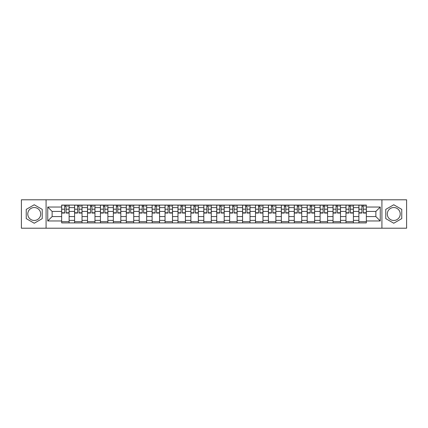 <?xml version="1.0" encoding="UTF-8"?>
<svg xmlns="http://www.w3.org/2000/svg" width="428" height="428" viewBox="0 0 428 428"><rect width="100%" height="100%" fill="white"/><g stroke="black" fill="none" stroke-linecap="round" stroke-linejoin="round"><path stroke-width="0.64" d="M34.24 220.463A6.463 6.463 0 0 1 27.777 214A6.463 6.463 0 0 1 34.24 207.537A6.463 6.463 0 0 1 40.703 214A6.463 6.463 0 0 1 34.24 220.463M393.76 220.463A6.463 6.463 0 0 1 387.297 214A6.463 6.463 0 0 1 393.76 207.537A6.463 6.463 0 0 1 400.223 214A6.463 6.463 0 0 1 393.76 220.463M381.915 228.204L406.6 228.204L406.6 199.796L21.4 199.796L21.4 228.204L381.915 228.204L381.915 199.796M74.584 222.908L74.584 207.623L69.117 207.623L69.117 222.908M69.117 207.623L69.117 205.092M74.584 207.623L74.584 205.092M82.037 205.092L82.037 222.908M87.505 222.908L87.505 205.092M94.963 205.092L94.963 222.908M100.43 222.908L100.43 205.092M107.883 205.092L107.883 222.908M113.35 222.908L113.35 205.092M120.808 205.092L120.808 222.908M126.276 222.908L126.276 205.092M133.729 205.092L133.729 222.908M139.196 222.908L139.196 205.092M146.654 205.092L146.654 222.908M152.122 222.908L152.122 205.092M159.574 205.092L159.574 222.908M165.042 222.908L165.042 205.092M172.5 205.092L172.5 222.908M177.968 222.908L177.968 205.092M185.42 205.092L185.42 222.908M190.888 222.908L190.888 205.092M198.346 205.092L198.346 222.908M203.808 222.908L203.808 205.092M211.266 205.092L211.266 222.908M216.734 222.908L216.734 205.092M224.192 205.092L224.192 222.908M229.654 222.908L229.654 205.092M237.112 205.092L237.112 222.908M242.58 222.908L242.58 205.092M250.032 205.092L250.032 222.908M255.5 222.908L255.5 205.092M262.958 205.092L262.958 222.908M268.426 222.908L268.426 205.092M275.878 205.092L275.878 222.908M281.346 222.908L281.346 205.092M288.804 205.092L288.804 222.908M294.271 222.908L294.271 205.092M301.724 205.092L301.724 222.908M307.192 222.908L307.192 205.092M314.65 205.092L314.65 222.908M320.117 222.908L320.117 205.092M327.57 205.092L327.57 222.908M333.038 222.908L333.038 205.092M340.495 205.092L340.495 222.908M345.963 222.908L345.963 205.092M353.416 205.092L353.416 222.908M358.883 222.908L358.883 205.092M358.883 216.568L353.416 216.568M345.963 216.568L340.495 216.568M333.038 216.568L327.57 216.568M320.117 216.568L314.65 216.568M307.192 216.568L301.724 216.568M294.271 216.568L288.804 216.568M281.346 216.568L275.878 216.568M268.426 216.568L262.958 216.568M255.5 216.568L250.032 216.568M242.58 216.568L237.112 216.568M229.654 216.568L224.192 216.568M216.734 216.568L211.266 216.568M203.808 216.568L198.346 216.568M190.888 216.568L185.42 216.568M177.968 216.568L172.5 216.568M165.042 216.568L159.574 216.568M152.122 216.568L146.654 216.568M139.196 216.568L133.729 216.568M126.276 216.568L120.808 216.568M113.35 216.568L107.883 216.568M100.43 216.568L94.963 216.568M87.505 216.568L82.037 216.568M74.584 216.568L69.117 216.568M358.883 211.432L353.416 211.432M345.963 211.432L340.495 211.432M333.038 211.432L327.57 211.432M320.117 211.432L314.65 211.432M307.192 211.432L301.724 211.432M294.271 211.432L288.804 211.432M281.346 211.432L275.878 211.432M268.426 211.432L262.958 211.432M255.5 211.432L250.032 211.432M242.58 211.432L237.112 211.432M229.654 211.432L224.192 211.432M216.734 211.432L211.266 211.432M203.808 211.432L198.346 211.432M190.888 211.432L185.42 211.432M177.968 211.432L172.5 211.432M165.042 211.432L159.574 211.432M152.122 211.432L146.654 211.432M139.196 211.432L133.729 211.432M126.276 211.432L120.808 211.432M113.35 211.432L107.883 211.432M100.43 211.432L94.963 211.432M87.505 211.432L82.037 211.432M74.584 211.432L69.117 211.432M52.136 216.568L61.659 216.568L61.659 211.432L52.136 211.432L52.136 216.568L47.743 220.96L47.743 207.04L61.659 207.04L61.659 211.432M366.341 211.432L366.341 216.568L375.864 216.568L375.864 211.432L366.341 211.432L366.341 205.092L61.659 205.092L61.659 207.04M366.341 207.04L380.257 207.04L380.257 220.96L366.341 220.96L366.341 216.568M61.659 216.568L61.659 222.908L366.341 222.908L366.341 220.96M61.659 220.96L47.743 220.96M46.085 228.204L46.085 199.796M42.233 209.383L34.24 204.771L26.247 209.383L26.247 218.617L34.24 223.229L42.233 218.617L42.233 209.383M401.753 209.383L393.76 204.771L385.767 209.383L385.767 218.617L393.76 223.229L401.753 218.617L401.753 209.383M69.117 221.661L61.659 221.661M64.681 206.339L66.094 206.339M82.037 221.661L74.584 221.661M77.607 206.339L79.014 206.339M94.963 221.661L87.505 221.661M90.527 206.339L91.94 206.339M107.883 221.661L100.43 221.661M103.453 206.339L104.86 206.339M120.808 221.661L113.35 221.661M116.373 206.339L117.78 206.339M133.729 221.661L126.276 221.661M129.299 206.339L130.706 206.339M146.654 221.661L139.196 221.661M142.219 206.339L143.626 206.339M159.574 221.661L152.122 221.661M155.145 206.339L156.552 206.339M172.5 221.661L165.042 221.661M168.065 206.339L169.472 206.339M185.42 221.661L177.968 221.661M180.991 206.339L182.398 206.339M198.346 221.661L190.888 221.661M193.911 206.339L195.318 206.339M211.266 221.661L203.808 221.661M206.836 206.339L208.243 206.339M224.192 221.661L216.734 221.661M219.757 206.339L221.164 206.339M237.112 221.661L229.654 221.661M232.682 206.339L234.089 206.339M250.032 221.661L242.58 221.661M245.602 206.339L247.01 206.339M262.958 221.661L255.5 221.661M258.528 206.339L259.935 206.339M275.878 221.661L268.426 221.661M271.448 206.339L272.855 206.339M288.804 221.661L281.346 221.661M284.374 206.339L285.781 206.339M301.724 221.661L294.271 221.661M297.294 206.339L298.701 206.339M314.65 221.661L307.192 221.661M310.22 206.339L311.627 206.339M327.57 221.661L320.117 221.661M323.14 206.339L324.547 206.339M340.495 221.661L333.038 221.661M336.06 206.339L337.473 206.339M353.416 221.661L345.963 221.661M348.986 206.339L350.393 206.339M366.341 221.661L358.883 221.661M361.906 206.339L363.319 206.339M47.743 207.04L52.136 211.432M375.864 216.568L380.257 220.96M375.864 211.432L380.257 207.04M66.094 212.764L69.074 212.764L69.074 213.048L66.094 213.048L66.094 205.178L69.074 205.178L67.415 205.178M69.074 212.764L69.074 205.178M64.681 206.253L66.094 206.253M67.415 206.253L67.999 206.253M63.36 205.178L61.702 205.178L61.702 213.048L64.681 213.048L64.681 205.178L63.483 205.178M61.702 205.178L67.292 205.178M79.014 212.764L81.994 212.764L81.994 213.048L79.014 213.048L79.014 205.178L81.994 205.178L80.341 205.178M81.994 212.764L81.994 205.178M77.607 206.253L79.014 206.253M80.341 206.253L80.919 206.253M76.28 205.178L74.622 205.178L74.622 213.048L77.607 213.048L77.607 205.178L76.403 205.178M74.622 205.178L80.218 205.178M91.94 212.764L94.92 212.764L94.92 213.048L91.94 213.048L91.94 205.178L94.92 205.178L93.261 205.178M94.92 212.764L94.92 205.178M90.527 206.253L91.94 206.253M93.261 206.253L93.844 206.253M89.206 205.178L87.547 205.178L87.547 213.048L90.527 213.048L90.527 205.178L89.329 205.178M87.547 205.178L93.138 205.178M104.86 212.764L107.84 212.764L107.84 213.048L104.86 213.048L104.86 205.178L107.84 205.178L106.187 205.178M107.84 212.764L107.84 205.178M103.453 206.253L104.86 206.253M106.187 206.253L106.765 206.253M102.126 205.178L100.468 205.178L100.468 213.048L103.453 213.048L103.453 205.178L102.249 205.178M100.468 205.178L106.064 205.178M117.78 212.764L120.766 212.764L120.766 213.048L117.78 213.048L117.78 205.178L120.766 205.178L119.107 205.178M120.766 212.764L120.766 205.178M116.373 206.253L117.78 206.253M119.107 206.253L119.69 206.253M115.052 205.178L113.393 205.178L113.393 213.048L116.373 213.048L116.373 205.178L115.175 205.178M113.393 205.178L118.984 205.178M130.706 212.764L133.686 212.764L133.686 213.048L130.706 213.048L130.706 205.178L133.686 205.178L132.033 205.178M133.686 212.764L133.686 205.178M129.299 206.253L130.706 206.253M132.033 206.253L132.61 206.253M127.972 205.178L126.314 205.178L126.314 213.048L129.299 213.048L129.299 205.178L128.095 205.178M126.314 205.178L131.904 205.178M143.626 212.764L146.611 212.764L146.611 213.048L143.626 213.048L143.626 205.178L146.611 205.178L144.953 205.178M146.611 212.764L146.611 205.178M142.219 206.253L143.626 206.253M144.953 206.253L145.536 206.253M140.892 205.178L139.239 205.178L139.239 213.048L142.219 213.048L142.219 205.178L141.021 205.178M139.239 205.178L144.83 205.178M156.552 212.764L159.532 212.764L159.532 213.048L156.552 213.048L156.552 205.178L159.532 205.178L157.879 205.178M159.532 212.764L159.532 205.178M155.145 206.253L156.552 206.253M157.879 206.253L158.456 206.253M153.818 205.178L152.159 205.178L152.159 213.048L155.145 213.048L155.145 205.178L153.941 205.178M152.159 205.178L157.75 205.178M169.472 212.764L172.457 212.764L172.457 213.048L169.472 213.048L169.472 205.178L172.457 205.178L170.799 205.178M172.457 212.764L172.457 205.178M168.065 206.253L169.472 206.253M170.799 206.253L171.382 206.253M166.738 205.178L165.085 205.178L165.085 213.048L168.065 213.048L168.065 205.178L166.867 205.178M165.085 205.178L170.676 205.178M182.398 212.764L185.377 212.764L185.377 213.048L182.398 213.048L182.398 205.178L185.377 205.178L183.724 205.178M185.377 212.764L185.377 205.178M180.991 206.253L182.398 206.253M183.724 206.253L184.302 206.253M179.664 205.178L178.005 205.178L178.005 213.048L180.991 213.048L180.991 205.178L179.787 205.178M178.005 205.178L183.596 205.178M195.318 212.764L198.303 212.764L198.303 213.048L195.318 213.048L195.318 205.178L198.303 205.178L196.645 205.178M198.303 212.764L198.303 205.178M193.911 206.253L195.318 206.253M196.645 206.253L197.228 206.253M192.584 205.178L190.931 205.178L190.931 213.048L193.911 213.048L193.911 205.178L192.712 205.178M190.931 205.178L196.522 205.178M208.243 212.764L211.223 212.764L211.223 213.048L208.243 213.048L208.243 205.178L211.223 205.178L209.57 205.178M211.223 212.764L211.223 205.178M206.836 206.253L208.243 206.253M209.57 206.253L210.148 206.253M205.51 205.178L203.851 205.178L203.851 213.048L206.836 213.048L206.836 205.178L205.633 205.178M203.851 205.178L209.442 205.178M221.164 212.764L224.149 212.764L224.149 213.048L221.164 213.048L221.164 205.178L224.149 205.178L222.49 205.178M224.149 212.764L224.149 205.178M219.757 206.253L221.164 206.253M222.49 206.253L223.068 206.253M218.43 205.178L216.777 205.178L216.777 213.048L219.757 213.048L219.757 205.178L218.558 205.178M216.777 205.178L222.367 205.178M234.089 212.764L237.069 212.764L237.069 213.048L234.089 213.048L234.089 205.178L237.069 205.178L235.416 205.178M237.069 212.764L237.069 205.178M232.682 206.253L234.089 206.253M235.416 206.253L235.994 206.253M231.355 205.178L229.697 205.178L229.697 213.048L232.682 213.048L232.682 205.178L231.478 205.178M229.697 205.178L235.288 205.178M247.01 212.764L249.995 212.764L249.995 213.048L247.01 213.048L247.01 205.178L249.995 205.178L248.336 205.178M249.995 212.764L249.995 205.178M245.602 206.253L247.01 206.253M248.336 206.253L248.914 206.253M244.276 205.178L242.623 205.178L242.623 213.048L245.602 213.048L245.602 205.178L244.404 205.178M242.623 205.178L248.213 205.178M259.935 212.764L262.915 212.764L262.915 213.048L259.935 213.048L259.935 205.178L262.915 205.178L261.262 205.178M262.915 212.764L262.915 205.178M258.528 206.253L259.935 206.253M261.262 206.253L261.84 206.253M257.201 205.178L255.543 205.178L255.543 213.048L258.528 213.048L258.528 205.178L257.324 205.178M255.543 205.178L261.134 205.178M272.855 212.764L275.841 212.764L275.841 213.048L272.855 213.048L272.855 205.178L275.841 205.178L274.182 205.178M275.841 212.764L275.841 205.178M271.448 206.253L272.855 206.253M274.182 206.253L274.76 206.253M270.122 205.178L268.468 205.178L268.468 213.048L271.448 213.048L271.448 205.178L270.25 205.178M268.468 205.178L274.059 205.178M285.781 212.764L288.761 212.764L288.761 213.048L285.781 213.048L285.781 205.178L288.761 205.178L287.108 205.178M288.761 212.764L288.761 205.178M284.374 206.253L285.781 206.253M287.108 206.253L287.686 206.253M283.047 205.178L281.389 205.178L281.389 213.048L284.374 213.048L284.374 205.178L283.17 205.178M281.389 205.178L286.979 205.178M298.701 212.764L301.687 212.764L301.687 213.048L298.701 213.048L298.701 205.178L301.687 205.178L300.028 205.178M301.687 212.764L301.687 205.178M297.294 206.253L298.701 206.253M300.028 206.253L300.606 206.253M295.967 205.178L294.314 205.178L294.314 213.048L297.294 213.048L297.294 205.178L296.096 205.178M294.314 205.178L299.905 205.178M311.627 212.764L314.607 212.764L314.607 213.048L311.627 213.048L311.627 205.178L314.607 205.178L312.948 205.178M314.607 212.764L314.607 205.178M310.22 206.253L311.627 206.253M312.948 206.253L313.531 206.253M308.893 205.178L307.234 205.178L307.234 213.048L310.22 213.048L310.22 205.178L309.016 205.178M307.234 205.178L312.825 205.178M324.547 212.764L327.532 212.764L327.532 213.048L324.547 213.048L324.547 205.178L327.532 205.178L325.874 205.178M327.532 212.764L327.532 205.178M323.14 206.253L324.547 206.253M325.874 206.253L326.452 206.253M321.813 205.178L320.16 205.178L320.16 213.048L323.14 213.048L323.14 205.178L321.936 205.178M320.16 205.178L325.751 205.178M337.473 212.764L340.453 212.764L340.453 213.048L337.473 213.048L337.473 205.178L340.453 205.178L338.794 205.178M340.453 212.764L340.453 205.178M336.06 206.253L337.473 206.253M338.794 206.253L339.377 206.253M334.739 205.178L333.08 205.178L333.08 213.048L336.06 213.048L336.06 205.178L334.862 205.178M333.08 205.178L338.671 205.178M350.393 212.764L353.378 212.764L353.378 213.048L350.393 213.048L350.393 205.178L353.378 205.178L351.72 205.178M353.378 212.764L353.378 205.178M348.986 206.253L350.393 206.253M351.72 206.253L352.298 206.253M347.659 205.178L346.006 205.178L346.006 213.048L348.986 213.048L348.986 205.178L347.782 205.178M346.006 205.178L351.597 205.178M363.319 212.764L366.298 212.764L366.298 213.048L363.319 213.048L363.319 205.178L366.298 205.178L364.64 205.178M366.298 212.764L366.298 205.178M361.906 206.253L363.319 206.253M364.64 206.253L365.223 206.253M360.585 205.178L358.926 205.178L358.926 213.048L361.906 213.048L361.906 205.178L360.708 205.178M358.926 205.178L364.517 205.178M345.963 207.623L340.495 207.623M333.038 207.623L327.57 207.623M320.117 207.623L314.65 207.623M307.192 207.623L301.724 207.623M294.271 207.623L288.804 207.623M281.346 207.623L275.878 207.623M268.426 207.623L262.958 207.623M255.5 207.623L250.032 207.623M242.58 207.623L237.112 207.623M229.654 207.623L224.192 207.623M216.734 207.623L211.266 207.623M203.808 207.623L198.346 207.623M190.888 207.623L185.42 207.623M177.968 207.623L172.5 207.623M165.042 207.623L159.574 207.623M152.122 207.623L146.654 207.623M139.196 207.623L133.729 207.623M126.276 207.623L120.808 207.623M113.35 207.623L107.883 207.623M100.43 207.623L94.963 207.623M87.505 207.623L82.037 207.623M358.883 207.623L353.416 207.623M345.963 220.377L340.495 220.377M333.038 220.377L327.57 220.377M320.117 220.377L314.65 220.377M307.192 220.377L301.724 220.377M294.271 220.377L288.804 220.377M281.346 220.377L275.878 220.377M268.426 220.377L262.958 220.377M255.5 220.377L250.032 220.377M242.58 220.377L237.112 220.377M229.654 220.377L224.192 220.377M216.734 220.377L211.266 220.377M203.808 220.377L198.346 220.377M190.888 220.377L185.42 220.377M177.968 220.377L172.5 220.377M165.042 220.377L159.574 220.377M152.122 220.377L146.654 220.377M139.196 220.377L133.729 220.377M126.276 220.377L120.808 220.377M113.35 220.377L107.883 220.377M100.43 220.377L94.963 220.377M87.505 220.377L82.037 220.377M74.584 220.377L69.117 220.377M358.883 220.377L353.416 220.377M66.094 209.201L69.074 209.201M61.702 212.764L64.681 212.764M61.702 209.201L64.681 209.201M79.014 209.201L81.994 209.201M74.622 212.764L77.607 212.764M74.622 209.201L77.607 209.201M91.94 209.201L94.92 209.201M87.547 212.764L90.527 212.764M87.547 209.201L90.527 209.201M104.86 209.201L107.84 209.201M100.468 212.764L103.453 212.764M100.468 209.201L103.453 209.201M117.78 209.201L120.766 209.201M113.393 212.764L116.373 212.764M113.393 209.201L116.373 209.201M130.706 209.201L133.686 209.201M126.314 212.764L129.299 212.764M126.314 209.201L129.299 209.201M143.626 209.201L146.611 209.201M139.239 212.764L142.219 212.764M139.239 209.201L142.219 209.201M156.552 209.201L159.532 209.201M152.159 212.764L155.145 212.764M152.159 209.201L155.145 209.201M169.472 209.201L172.457 209.201M165.085 212.764L168.065 212.764M165.085 209.201L168.065 209.201M182.398 209.201L185.377 209.201M178.005 212.764L180.991 212.764M178.005 209.201L180.991 209.201M195.318 209.201L198.303 209.201M190.931 212.764L193.911 212.764M190.931 209.201L193.911 209.201M208.243 209.201L211.223 209.201M203.851 212.764L206.836 212.764M203.851 209.201L206.836 209.201M221.164 209.201L224.149 209.201M216.777 212.764L219.757 212.764M216.777 209.201L219.757 209.201M234.089 209.201L237.069 209.201M229.697 212.764L232.682 212.764M229.697 209.201L232.682 209.201M247.01 209.201L249.995 209.201M242.623 212.764L245.602 212.764M242.623 209.201L245.602 209.201M259.935 209.201L262.915 209.201M255.543 212.764L258.528 212.764M255.543 209.201L258.528 209.201M272.855 209.201L275.841 209.201M268.468 212.764L271.448 212.764M268.468 209.201L271.448 209.201M285.781 209.201L288.761 209.201M281.389 212.764L284.374 212.764M281.389 209.201L284.374 209.201M298.701 209.201L301.687 209.201M294.314 212.764L297.294 212.764M294.314 209.201L297.294 209.201M311.627 209.201L314.607 209.201M307.234 212.764L310.22 212.764M307.234 209.201L310.22 209.201M324.547 209.201L327.532 209.201M320.16 212.764L323.14 212.764M320.16 209.201L323.14 209.201M337.473 209.201L340.453 209.201M333.08 212.764L336.06 212.764M333.08 209.201L336.06 209.201M350.393 209.201L353.378 209.201M346.006 212.764L348.986 212.764M346.006 209.201L348.986 209.201M363.319 209.201L366.298 209.201M358.926 212.764L361.906 212.764M358.926 209.201L361.906 209.201"/></g></svg>
